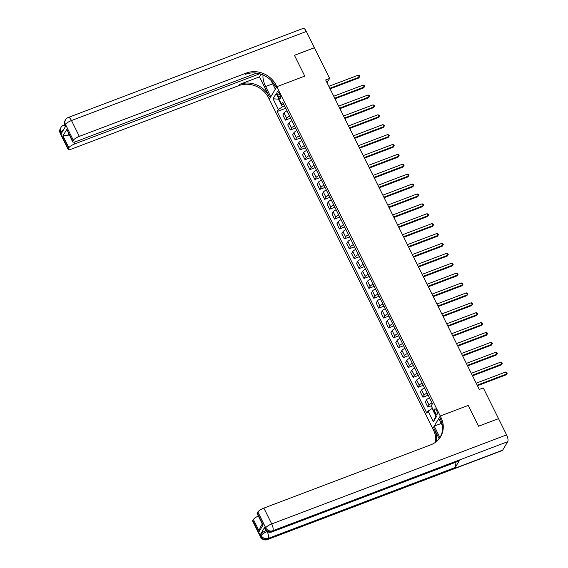 <?xml version="1.0" encoding="UTF-8"?>
<svg xmlns="http://www.w3.org/2000/svg" width="568" height="568" viewBox="0 0 568 568"><rect width="100%" height="100%" fill="white"/><g stroke="black" fill="none" stroke-linecap="round" stroke-linejoin="round"><path stroke-width="0.85" d="M436.622 410.529A2.925 1.029 -110.8 0 0 434.932 408.882A2.925 1.029 -110.8 0 0 435.322 412.702A2.925 1.029 -110.8 0 0 437.005 414.349A2.925 1.029 -110.8 0 0 436.622 410.529M498.484 418.68L478.547 426.192L468.231 405.41L440.271 416.01L276.801 86.705L269.282 99.279L433.462 430.011A22.826 20.569 -149.1 0 1 435.557 442.245M327.054 82.765L329.646 78.427L325.656 79.939L479.3 389.456L483.297 387.944L498.519 418.616M277.724 95.161L278.59 96.901A2.833 1.001 -110.8 0 0 280.223 98.491A2.833 1.001 -110.8 0 0 279.854 94.792L278.987 93.053A2.833 1.001 -110.8 0 0 277.354 91.455A2.833 1.001 -110.8 0 0 277.724 95.161L279.669 94.423M506.599 434.882A5.481 1.931 69.2 0 1 507.735 441.67L272.86 530.725L272.349 531.577A5.481 4.934 30.9 0 1 265.199 528.645A5.481 1.377 153.6 0 0 265.086 529.262L264.496 528.077A5.481 1.377 -26.4 0 1 264.61 527.459L265.199 528.645L265.71 527.8L257.851 511.967A5.481 1.377 -26.4 0 1 263.864 508.104L271.724 523.937L506.599 434.882L498.541 418.659L478.568 426.227L468.231 405.41L440.271 416.01L432.752 428.584L434.229 426.121L439.334 436.416A10.274 3.628 -110.8 0 0 440.001 437.665M278.874 98.967L278.632 99.372L282.367 106.891L278.356 109.461L277.127 111.52L426.845 413.121L428.073 411.062L432.078 408.491L435.812 416.01L436.054 415.606M278.356 109.461L273.052 98.775L276.183 93.542L281.487 104.228L283.808 104.377M432.014 402.932A3.649 0.923 153.6 0 0 429.067 405.041L427.839 407.1L431.204 405.822L432.433 403.77L282.715 102.176L281.487 104.228M431.204 405.829L436.508 416.514L433.377 421.747L428.073 411.062M306.344 31.481L71.476 120.537A5.481 1.931 -110.8 0 0 68.309 117.455L303.184 28.4A5.481 1.931 69.2 0 1 306.344 31.481L314.402 47.712L294.43 55.288L304.767 76.105L294.451 55.323L314.423 47.755L329.646 78.427M270.95 80.337L275.331 89.169L276.801 86.705L304.767 76.105L276.801 86.705L276.098 85.278A22.826 20.569 30.9 0 0 246.299 73.066L79.328 136.37A5.481 1.377 153.6 0 0 73.322 140.232L65.462 124.399L64.951 125.244L65.54 126.437L61.479 133.232L60.89 132.046L60.378 132.898L68.238 148.724L68.842 147.723L62.941 135.851L66.825 129.355L72.605 141.851A5.481 1.377 153.6 0 0 76.297 141.453L256.551 73.109M279.002 99.23L273.052 98.775M284.632 106.031L282.367 106.891M432.454 408.349L432.078 408.491M277.127 111.52L285.732 108.254M287.01 110.831A3.649 0.923 153.6 0 0 284.071 112.94L282.843 114.999L285.392 120.146L290.646 118.151M427.839 407.1L425.283 401.952L426.518 399.893A3.649 0.923 153.6 0 1 429.458 397.785M427.1 393.035A3.649 0.923 153.6 0 0 424.154 395.143L422.926 397.202L428.18 395.214M422.926 397.202L420.377 392.055L421.605 390.003A3.649 0.923 153.6 0 1 424.545 387.887M422.187 383.137A3.649 0.923 153.6 0 0 419.248 385.253L418.02 387.305L423.266 385.317M418.02 387.305L415.464 382.165L416.692 380.106A3.649 0.923 153.6 0 1 419.631 377.997M417.274 373.247A3.649 0.923 153.6 0 0 414.335 375.356L413.106 377.415L418.353 375.42M413.106 377.415L410.55 372.267L411.779 370.208A3.649 0.923 153.6 0 1 414.725 368.1M412.361 363.35A3.649 0.923 153.6 0 0 409.421 365.465L408.193 367.517L413.447 365.529M408.193 367.517L405.637 362.37L406.865 360.318A3.649 0.923 153.6 0 1 409.812 358.202M407.455 353.452A3.649 0.923 153.6 0 0 404.508 355.568L403.28 357.62L408.534 355.632M403.28 357.62L400.724 352.479L401.952 350.421A3.649 0.923 153.6 0 1 404.899 348.312M402.542 343.562A3.649 0.923 153.6 0 0 399.595 345.671L398.367 347.73L403.621 345.734M398.367 347.73L395.811 342.582L397.046 340.523A3.649 0.923 153.6 0 1 399.986 338.414M397.628 333.664A3.649 0.923 153.6 0 0 394.689 335.78L393.454 337.832L398.708 335.844M393.454 337.832L390.905 332.685L392.133 330.633A3.649 0.923 153.6 0 1 395.072 328.517M392.715 323.767A3.649 0.923 153.6 0 0 389.776 325.883L388.547 327.942L393.794 325.947M388.547 327.942L385.991 322.794L387.22 320.735A3.649 0.923 153.6 0 1 390.159 318.627M387.802 313.877A3.649 0.923 153.6 0 0 384.863 315.986L383.634 318.044L388.888 316.049M383.634 318.044L381.078 312.897L382.307 310.838A3.649 0.923 153.6 0 1 385.253 308.729M382.896 303.979A3.649 0.923 153.6 0 0 379.949 306.095L378.721 308.147L383.975 306.159M378.721 308.147L376.165 303L377.393 300.948A3.649 0.923 153.6 0 1 380.34 298.832M377.983 294.082A3.649 0.923 153.6 0 0 375.036 296.198L373.808 298.257L379.062 296.262M373.808 298.257L371.252 293.109L372.487 291.05A3.649 0.923 153.6 0 1 375.427 288.942M373.07 284.192A3.649 0.923 153.6 0 0 370.123 286.3L368.895 288.359L374.149 286.364M368.895 288.359L366.346 283.212L367.574 281.16A3.649 0.923 153.6 0 1 370.514 279.044M368.156 274.294A3.649 0.923 153.6 0 0 365.217 276.41L363.989 278.462L369.235 276.474M363.989 278.462L361.433 273.314L362.661 271.263A3.649 0.923 153.6 0 1 365.6 269.147M363.243 264.397A3.649 0.923 153.6 0 0 360.304 266.513L359.075 268.572L364.322 266.577M359.075 268.572L356.519 263.424L357.748 261.365A3.649 0.923 153.6 0 1 360.694 259.256M358.33 254.507A3.649 0.923 153.6 0 0 355.39 256.615L354.162 258.674L359.416 256.679M354.162 258.674L351.606 253.527L352.834 251.475A3.649 0.923 153.6 0 1 355.781 249.359M353.424 244.609A3.649 0.923 153.6 0 0 350.477 246.725L349.249 248.777L354.503 246.789M349.249 248.777L346.693 243.636L347.921 241.577A3.649 0.923 153.6 0 1 350.868 239.462M348.511 234.712A3.649 0.923 153.6 0 0 345.564 236.828L344.336 238.887L349.59 236.891M344.336 238.887L341.78 233.739L343.015 231.68A3.649 0.923 153.6 0 1 345.955 229.571M343.597 224.821A3.649 0.923 153.6 0 0 340.658 226.93L339.423 228.989L344.677 226.994M339.423 228.989L336.874 223.842L338.102 221.79A3.649 0.923 153.6 0 1 341.041 219.674M338.684 214.924A3.649 0.923 153.6 0 0 335.745 217.04L334.516 219.092L339.763 217.104M334.516 219.092L331.96 213.951L333.189 211.892A3.649 0.923 153.6 0 1 336.128 209.777M333.771 205.027A3.649 0.923 153.6 0 0 330.832 207.142L329.603 209.201L334.857 207.206M329.603 209.201L327.047 204.054L328.276 201.995A3.649 0.923 153.6 0 1 331.222 199.886M328.865 195.136A3.649 0.923 153.6 0 0 325.918 197.245L324.69 199.304L329.944 197.309M324.69 199.304L322.134 194.157L323.362 192.105A3.649 0.923 153.6 0 1 326.309 189.989M323.952 185.239A3.649 0.923 153.6 0 0 321.005 187.355L319.777 189.407L325.031 187.419M319.777 189.407L317.221 184.266L318.456 182.207A3.649 0.923 153.6 0 1 321.396 180.091M319.038 175.342A3.649 0.923 153.6 0 0 316.092 177.457L314.864 179.516L320.118 177.521M314.864 179.516L312.315 174.369L313.543 172.31A3.649 0.923 153.6 0 1 316.482 170.201M314.125 165.451A3.649 0.923 153.6 0 0 311.186 167.56L309.95 169.619L315.204 167.624M309.95 169.619L307.402 164.471L308.63 162.42A3.649 0.923 153.6 0 1 311.569 160.304M309.212 155.554A3.649 0.923 153.6 0 0 306.273 157.67L305.044 159.722L310.291 157.734M305.044 159.722L302.488 154.581L303.717 152.522A3.649 0.923 153.6 0 1 306.663 150.406M304.299 145.664A3.649 0.923 153.6 0 0 301.359 147.772L300.131 149.831L305.385 147.836M300.131 149.831L297.575 144.684L298.803 142.625A3.649 0.923 153.6 0 1 301.75 140.516M299.393 135.766A3.649 0.923 153.6 0 0 296.446 137.875L295.218 139.934L300.472 137.939M295.218 139.934L292.662 134.786L293.89 132.734A3.649 0.923 153.6 0 1 296.837 130.619M294.48 125.869A3.649 0.923 153.6 0 0 291.533 127.985L290.305 130.036L295.559 128.048M290.305 130.036L287.749 124.896L288.984 122.837A3.649 0.923 153.6 0 1 291.924 120.721M289.566 115.978A3.649 0.923 153.6 0 0 286.627 118.087L285.392 120.146M433.377 421.747L435.812 416.01M330.086 88.864L358.735 78.008L359.239 77.156L329.809 88.317M358.259 75.175L359.438 75.629L359.835 76.424L359.239 77.156L358.259 75.175L328.829 86.336M359.835 76.424L358.735 78.008M334.999 98.761L363.648 87.898L364.152 87.046L334.722 98.207M363.172 85.072L364.351 85.527L364.741 86.315L364.152 87.046L363.172 85.072L333.743 96.226M364.741 86.315L363.648 87.898M339.912 108.658L368.554 97.795L369.065 96.943L339.636 108.105M368.085 94.962L369.264 95.417L369.654 96.212L369.065 96.943L368.085 94.962L338.656 106.124M369.654 96.212L368.554 97.795M344.819 118.549L373.467 107.686L373.978 106.841L344.549 117.995M372.991 104.86L374.177 105.314L374.568 106.109L373.978 106.841L372.991 104.86L343.562 116.021M374.568 106.109L373.467 107.686M349.732 128.446L378.38 117.583L378.891 116.731L349.462 127.892M377.905 114.757L379.09 115.212L379.481 116L378.891 116.731L377.905 114.757L348.475 125.911M379.481 116L378.38 117.583M263.098 74.955A10.274 3.628 -110.8 0 0 265.646 86.528L270.759 96.816L269.282 99.279L268.579 97.859A22.826 20.569 30.9 0 0 238.78 85.64L71.817 148.951A5.481 1.377 153.6 0 1 68.124 149.349L60.265 133.516A5.481 1.377 -26.4 0 1 60.378 132.898A5.481 4.934 30.9 0 1 60.471 128.269A5.481 5.481 0 0 0 60.265 133.516M259.484 76.843L269.31 96.631A22.826 20.569 30.9 0 0 239.511 84.419L259.484 76.843L261.081 74.174M66.825 129.355L72.718 141.233L73.322 140.232M72.718 141.233A5.481 1.377 153.6 0 0 72.605 141.851M259.739 73.762L74.848 143.867A5.481 1.377 153.6 0 0 68.842 147.723M68.238 148.724A5.481 1.377 153.6 0 0 68.124 149.349M68.614 133.814L67.578 135.553A5.481 1.377 -26.4 0 1 69.104 134.793M276.098 85.278L275.366 86.506A22.826 20.569 30.9 0 0 245.568 74.287L246.299 73.066M67.578 135.553L62.941 135.851M264.61 527.459L260.549 534.254A5.481 1.377 -26.4 0 1 266.03 530.611M439.163 438.801L434.193 428.79A22.826 20.569 -149.1 0 1 436.167 441.776M442.38 425.688L438.801 418.474L440.271 416.01L440.981 417.437A22.826 20.569 -149.1 0 1 440.605 436.721A22.826 20.569 -149.1 0 1 430.828 444.801L263.864 508.104M257.851 511.967L257.247 512.968A5.481 1.377 -26.4 0 0 257.134 513.586L262.43 524.257L263.147 524.839L259.264 531.336L253.371 519.457L252.767 520.465L260.627 536.291L261.138 535.446L260.549 534.254M253.371 519.457A5.481 1.377 -26.4 0 1 258.348 516.028M454.869 462.593A5.481 1.931 69.2 0 1 455.231 467.492L268.288 538.379L267.784 539.224A5.481 4.934 30.9 0 1 260.627 536.291A5.481 1.377 153.6 0 0 260.513 536.916L252.654 521.083A5.481 1.377 -26.4 0 1 252.767 520.465M507.735 441.67L502.652 450.168A5.481 1.931 69.2 0 1 502.24 450.545L267.365 539.6A5.481 1.931 -110.8 0 0 267.784 539.224L502.652 450.168M455.231 467.492L459.292 460.698A5.481 1.931 69.2 0 1 458.88 461.067L271.937 531.953A5.481 1.931 -110.8 0 0 272.349 531.577L459.292 460.698M441.272 423.451L434.229 426.121M440.981 417.437L440.25 418.659A22.826 20.569 -149.1 0 1 440.228 437.325M259.264 531.336L260.059 527.771L262.309 524.001M354.645 138.343L383.293 127.481L383.798 126.628L354.368 137.79M382.818 124.648L383.996 125.102L384.394 125.897L383.798 126.628L382.818 124.648L353.388 135.809M384.394 125.897L383.293 127.481M359.558 148.234L388.207 137.371L388.711 136.526L359.281 147.68M387.731 134.545L388.91 134.999L389.307 135.795L388.711 136.526L387.731 134.545L358.301 145.706M389.307 135.795L388.207 137.371M364.471 158.131L393.12 147.268L393.624 146.416L364.195 157.577M392.644 144.442L393.823 144.897L394.213 145.685L393.624 146.416L392.644 144.442L363.215 155.596M394.213 145.685L393.12 147.268M369.377 168.029L398.026 157.166L398.537 156.314L369.108 167.475M397.557 154.333L398.736 154.787L399.126 155.582L398.537 156.314L397.557 154.333L368.121 165.494M399.126 155.582L398.026 157.166M374.291 177.919L402.939 167.056L403.45 166.211L374.021 177.365M402.464 164.23L403.649 164.684L404.04 165.48L403.45 166.211L402.464 164.23L373.034 175.391M404.04 165.48L402.939 167.056M379.204 187.816L407.852 176.953L408.364 176.101L378.927 187.262M407.377 174.127L408.555 174.582L408.953 175.37L408.364 176.101L407.377 174.127L377.947 185.282M408.953 175.37L407.852 176.953M384.117 197.714L412.766 186.851L413.27 185.999L383.84 197.16M412.29 184.018L413.469 184.472L413.866 185.267L413.27 185.999L412.29 184.018L382.86 195.179M413.866 185.267L412.766 186.851M389.03 207.604L417.679 196.741L418.183 195.896L388.753 207.05M417.203 193.915L418.382 194.37L418.772 195.165L418.183 195.896L417.203 193.915L387.774 205.076M418.772 195.165L417.679 196.741M393.943 217.501L422.585 206.638L423.096 205.786L393.667 216.948M422.116 203.813L423.295 204.267L423.685 205.055L423.096 205.786L422.116 203.813L392.687 214.967M423.685 205.055L422.585 206.638M398.85 227.399L427.498 216.536L428.009 215.684L398.58 226.845M427.022 213.703L428.208 214.157L428.599 214.952L428.009 215.684L427.022 213.703L397.593 224.864M428.599 214.952L427.498 216.536M403.763 237.289L432.411 226.426L432.922 225.581L403.493 236.735M431.936 223.6L433.121 224.055L433.512 224.85L432.922 225.581L431.936 223.6L402.506 234.761M433.512 224.85L432.411 226.426M408.676 247.186L437.325 236.323L437.829 235.471L408.399 246.633M436.849 233.498L438.027 233.952L438.425 234.74L437.829 235.471L436.849 233.498L407.419 244.652M438.425 234.74L437.325 236.323M413.589 257.084L442.238 246.221L442.742 245.369L413.312 256.53M441.762 243.388L442.941 243.842L443.338 244.638L442.742 245.369L441.762 243.388L412.332 254.549M443.338 244.638L442.238 246.221M418.502 266.974L447.151 256.111L447.655 255.266L418.225 266.42M446.675 253.285L447.854 253.74L448.244 254.535L447.655 255.266L446.675 253.285L417.246 264.447M448.244 254.535L447.151 256.111M423.409 276.872L452.057 266.009L452.568 265.157L423.139 276.318M451.588 263.183L452.767 263.637L453.157 264.425L452.568 265.157L451.588 263.183L422.152 274.337M453.157 264.425L452.057 266.009M428.322 286.769L456.97 275.906L457.481 275.054L428.052 286.215M456.495 273.073L457.68 273.527L458.071 274.323L457.481 275.054L456.495 273.073L427.065 284.234M458.071 274.323L456.97 275.906M433.235 296.659L461.883 285.796L462.395 284.951L432.958 296.106M461.408 282.971L462.593 283.425L462.984 284.22L462.395 284.951L461.408 282.971L431.978 294.132M462.984 284.22L461.883 285.796M438.148 306.557L466.797 295.694L467.301 294.842L437.871 306.003M466.321 292.868L467.5 293.322L467.897 294.11L467.301 294.842L466.321 292.868L436.891 304.022M467.897 294.11L466.797 295.694M443.061 316.454L471.71 305.591L472.214 304.739L442.784 315.9M471.234 302.758L472.413 303.213L472.81 304.008L472.214 304.739L471.234 302.758L441.805 313.919M472.81 304.008L471.71 305.591M447.975 326.344L476.616 315.481L477.127 314.636L447.698 325.791M476.147 312.656L477.326 313.11L477.716 313.905L477.127 314.636L476.147 312.656L446.718 323.817M477.716 313.905L476.616 315.481M452.881 336.242L481.529 325.379L482.04 324.527L452.611 335.688M481.053 322.553L482.239 323.007L482.63 323.796L482.04 324.527L481.053 322.553L451.624 333.707M482.63 323.796L481.529 325.379M457.794 346.139L486.442 335.276L486.954 334.424L457.524 345.585M485.967 332.443L487.152 332.898L487.543 333.693L486.954 334.424L485.967 332.443L456.537 343.604M487.543 333.693L486.442 335.276M462.707 356.029L491.355 345.166L491.86 344.322L462.43 355.476M490.88 342.341L492.058 342.795L492.456 343.59L491.86 344.322L490.88 342.341L461.45 353.502M492.456 343.59L491.355 345.166M467.62 365.927L496.269 355.064L496.773 354.212L467.343 365.373M495.793 352.238L496.972 352.692L497.369 353.481L496.773 354.212L495.793 352.238L466.363 363.392M497.369 353.481L496.269 355.064M472.533 375.824L501.182 364.961L501.686 364.109L472.256 375.27M500.706 362.128L501.885 362.583L502.275 363.378L501.686 364.109L500.706 362.128L471.277 373.29M502.275 363.378L501.182 364.961M477.44 385.715L506.088 374.852L506.599 374.007L477.17 385.161M505.619 372.026L506.798 372.48L507.188 373.275L506.599 374.007L505.619 372.026L476.183 383.187M507.188 373.275L506.088 374.852M286.627 118.087L284.071 112.94M291.533 127.985L288.984 122.837M296.446 137.875L293.89 132.734M301.359 147.772L298.803 142.625M306.273 157.67L303.717 152.522M311.186 167.56L308.63 162.42M316.092 177.457L313.543 172.31M321.005 187.355L318.456 182.207M325.918 197.245L323.362 192.105M330.832 207.142L328.276 201.995M335.745 217.04L333.189 211.892M340.658 226.93L338.102 221.79M345.564 236.828L343.015 231.68M350.477 246.725L347.921 241.577M355.39 256.615L352.834 251.475M360.304 266.513L357.748 261.365M365.217 276.41L362.661 271.263M370.123 286.3L367.574 281.16M375.036 296.198L372.487 291.05M379.949 306.095L377.393 300.948M384.863 315.986L382.307 310.838M389.776 325.883L387.22 320.735M394.689 335.78L392.133 330.633M399.595 345.671L397.046 340.523M404.508 355.568L401.952 350.421M409.421 365.465L406.865 360.318M414.335 375.356L411.779 370.208M419.248 385.253L416.692 380.106M424.154 395.143L421.605 390.003M429.067 405.041L426.518 399.893M280.393 96.219L278.59 96.901M269.31 96.631L268.579 97.859M239.511 84.419L238.78 85.64M68.309 117.455A5.481 5.481 0 0 0 65.547 119.77A5.481 4.934 -149.1 0 0 65.462 124.399A5.481 1.377 -26.4 0 1 71.476 120.537L79.328 136.37M73.975 142.099L74.848 143.867M64.837 125.869A5.481 1.377 -26.4 0 1 64.951 125.244A5.481 4.934 30.9 0 1 65.043 120.615A5.481 5.481 0 0 0 64.837 125.869L65.313 126.82M64.567 125.23A5.481 1.931 -110.8 0 0 63.737 125.102A5.481 5.481 0 0 0 60.982 127.417A5.481 4.934 -149.1 0 0 60.89 132.046A5.481 1.377 -26.4 0 1 63.495 129.859M272.69 83.858L265.646 86.528M434.193 428.79L433.462 430.011M257.247 512.968L263.147 524.839M267.152 531.584A5.481 1.377 153.6 0 0 261.138 535.446A5.481 4.934 -149.1 0 0 268.288 538.379A5.481 1.931 -110.8 0 0 267.152 531.584M271.724 523.937A5.481 1.377 153.6 0 0 265.71 527.8A5.481 4.934 -149.1 0 0 272.86 530.725A5.481 1.931 -110.8 0 0 271.724 523.937M440.974 435.791L439.334 436.416M65.043 120.615L65.547 119.77M64.447 124.832L63.737 125.102M60.471 128.269L60.982 127.417M260.513 536.916A5.481 5.481 0 0 0 267.365 539.6M265.086 529.262A5.481 5.481 0 0 0 271.937 531.953"/></g></svg>
